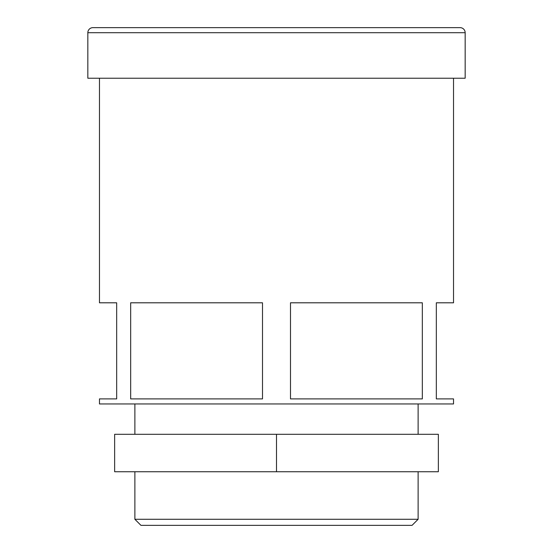 <?xml version="1.0" encoding="UTF-8"?>
<svg xmlns="http://www.w3.org/2000/svg" width="553" height="553" viewBox="0 0 553 553"><rect width="100%" height="100%" fill="white"/><g stroke="black" fill="none" stroke-linecap="round" stroke-linejoin="round"><path stroke-width="0.83" d="M438.356 471.737L114.644 471.737L114.644 434.305L438.356 434.305L438.356 471.737M276.5 471.737L276.5 434.305M412.054 525.35L140.946 525.35L134.877 519.281L418.123 519.281L412.054 525.35M92.897 27.65L460.103 27.65A5.06 5.06 0 0 1 465.163 32.71L465.163 78.229L87.837 78.229L87.837 32.71A5.06 5.06 0 0 1 92.897 27.65M290.498 302.802L422.333 302.802L422.333 398.9L290.498 398.9L290.498 302.802M130.667 302.802L262.502 302.802L262.502 398.9L130.667 398.9L130.667 302.802M99.471 78.229L99.471 302.802L116.669 302.802L116.669 398.9L99.471 398.9L99.471 403.96L453.529 403.96L453.529 398.9L436.331 398.9L436.331 302.802L453.529 302.802L453.529 78.229M134.877 403.96L134.877 434.305M134.877 471.737L134.877 519.281M418.123 403.96L418.123 434.305M418.123 471.737L418.123 519.281M460.103 27.65L435.826 27.65M465.163 32.71L87.837 32.71"/></g></svg>
